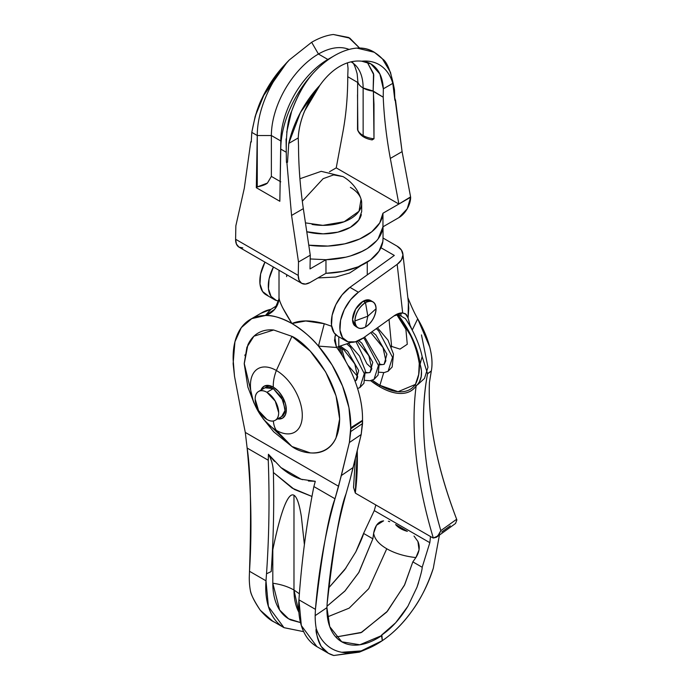<?xml version="1.0" encoding="UTF-8"?>
<svg xmlns="http://www.w3.org/2000/svg" width="690" height="690" viewBox="0 0 690 690"><rect width="100%" height="100%" fill="white"/><g stroke="black" fill="none" stroke-linecap="round" stroke-linejoin="round"><path stroke-width="1.03" d="M300.504 622.57L288.567 618.775L279.631 610.02L272.809 583.24C280.959 584.361 288.023 586.629 293.983 590.028L293.983 495.248C296.864 496.912 299.322 503.993 301.349 516.491L304.394 544.652M304.394 544.626L301.349 516.491C299.348 504.011 296.89 496.929 293.983 495.248L293.983 590.028L298.891 612.306A71.536 41.305 -60 0 1 293.983 590.028L299.374 593.805L293.983 590.028C288.023 586.629 280.959 584.361 272.809 583.24C272.809 592.184 274.37 599.86 277.492 606.243C280.614 612.634 285.03 617.205 290.74 619.948L300.504 622.587M327.414 616.92L349.183 608.14L368.727 588.682L386.762 548.766C378.827 544.117 374.454 538.916 373.644 533.172L372.867 538.795L358.722 572.674L344.784 591.166L327 606.234L345.086 590.847L358.998 572.217L372.867 538.795L363.578 533.43L372.867 538.795L373.644 533.172C374.454 538.916 378.827 544.117 386.762 548.766L368.727 588.682L349.183 608.14L327.414 616.92M433.372 568.043C427.791 584.749 420.909 598.722 412.724 609.969C403.391 623.053 393.257 633.282 382.32 640.656L381.915 635.481C374.748 640.346 367.761 643.382 360.965 644.589C354.16 645.797 348.139 645.072 342.896 642.416C337.643 639.759 333.632 635.404 330.846 629.349C328.069 623.294 326.767 616.058 326.931 607.657L315.157 615.644L315.434 609.348L298.934 599.826L301.332 625.545L316.952 646.694L328.354 653.275L321.178 646.418C317.038 637.025 315.399 631.109 316.253 628.659A88.173 50.905 -60 0 1 315.157 615.644A88.173 50.905 120 0 0 316.253 628.659C318.513 635.214 321.833 640.518 326.197 644.564C330.57 648.609 335.754 651.179 341.748 652.266L361.172 650.912L382.32 640.656C393.576 633.023 403.71 622.794 412.724 609.969C421.737 597.152 428.619 583.171 433.372 568.043L433.863 565.084L433.372 568.043M264.986 387.789L273.3 388.608C270.049 386.736 267.28 386.46 264.986 387.789M263.037 418.58L273.68 431.785L291.939 446.516L276.362 430.37A33.275 19.208 -60 0 1 273.361 420.995A33.275 19.208 120 0 0 276.362 430.37A36.674 21.174 60 0 1 258.207 411.335A36.674 21.174 60 0 1 253.791 402.132A36.674 21.174 60 0 1 276.362 370.487A36.674 21.174 60 0 1 302.289 415.397A36.674 21.174 60 0 1 276.362 430.37L291.939 446.516C305.894 456.789 338.988 459.368 339.644 418.977C338.988 377.827 305.894 342.197 291.939 336.349L276.362 370.487A33.275 19.208 120 0 0 273.3 387.133A18.44 10.643 60 0 1 286.152 407.074A18.44 10.643 60 0 1 277.639 418.899L282.521 418.166L285.349 414.914L286.341 409.722L285.349 403.383L282.521 396.871L278.294 391.161L273.3 387.133A33.275 19.208 -60 0 1 276.362 370.487A36.674 21.174 -120 0 0 250.427 385.46A36.674 21.174 -120 0 0 276.362 430.37A36.674 21.174 -120 0 0 302.289 415.397A36.674 21.174 -120 0 0 276.362 370.487L291.939 336.349L273.68 330.001C267.841 329.423 262.674 330.424 258.207 333.011C253.73 335.59 250.289 339.558 247.865 344.914L244.234 363.889L247.865 387.073L253.98 402.891M360.663 651.602L333.805 655.5L328.354 653.275M308.396 480.999L315.287 481.31L313.872 486.571A998.171 624.985 64.6 0 0 299.451 592.805L298.934 599.826L299.451 592.805C302.28 556.08 307.093 520.674 313.872 486.571L335.004 498.767L341.343 475.531L353.142 467.527L350.132 479.326L361.189 434.519L362.552 423.548L362.552 420.848L350.753 428.852L350.718 427.774L362.5 420.331A83.18 48.024 -120 0 0 336.711 347.493L318.444 346.104C311.915 338.022 303.074 330.493 291.939 323.515C280.796 317.633 271.964 314.959 265.434 315.502L251.755 318.642L241.302 327.638L234.936 341.774L233.125 363.639L234.514 376.3L242.526 418.476L234.514 376.3L233.16 359.904A83.18 48.024 60 0 1 250.116 319.53A83.18 48.024 60 0 1 265.434 315.502C273.766 315.451 282.598 318.125 291.939 323.515C283.512 310.302 279.209 301.651 279.027 297.58C278.76 298.632 279.95 301.978 282.589 307.611L291.939 323.515C301.271 328.906 310.103 336.435 318.444 346.104L332.123 365.045L342.568 386.098L348.933 407.592L350.718 427.774L362.5 420.331C362.759 408.911 360.594 396.741 356.014 383.812C351.434 370.875 345 358.774 336.711 347.493L318.444 346.104A83.18 48.024 60 0 1 350.718 427.774L349.382 442.523L338.583 486.286L245.295 432.423L247.132 448.034C250.66 470.382 251.453 511.463 249.495 571.277L265.995 580.808C265.176 591.882 266.34 601.516 269.488 609.71C272.636 617.904 277.466 623.889 283.987 627.659L303.669 631.661L284.013 627.676L268.401 606.562L265.995 580.808L266.512 573.787L265.995 580.808L249.495 571.277C252.031 531.645 251.246 490.564 247.132 448.034L245.295 432.423L338.583 486.286L335.004 498.767L313.872 486.571L315.287 481.31L301.185 479.248L280.951 467.561L268.427 454.261L268.263 460.239L247.132 448.034L268.263 460.239A998.171 624.985 64.6 0 1 266.512 573.787A998.171 624.985 -115.4 0 0 268.263 460.239L268.427 454.261L274.482 461.42M280.856 467.484L280.951 467.561A66.542 41.667 -115.4 0 0 301.185 479.248L280.951 467.561C287.566 473.219 294.311 477.109 301.185 479.248L302.599 479.688M335.004 498.767C325.223 533.266 318.694 570.13 315.434 609.348C322.049 552.216 328.578 515.361 335.004 498.767M316.917 646.677C310.405 642.908 305.575 636.922 302.427 628.728C299.279 620.534 298.115 610.9 298.934 599.826L315.434 609.348L315.157 615.644L326.931 607.657L327.129 603.776C330.225 564.834 336.522 528.186 346.026 493.842C340.015 509.091 333.719 545.738 327.129 603.776L326.931 607.657L329.734 626.641L341.74 641.795L359.844 644.77L381.915 635.481L381.441 635.214L382.32 640.656A90.166 52.061 -60 0 1 367.615 648.669A90.166 52.061 -60 0 1 316.253 628.659C316.46 635.49 318.099 641.415 321.178 646.418C324.007 650.912 328.216 653.939 333.805 655.5L359.378 652.145L368.236 648.41M275.37 622.544C270.903 620.819 265.866 616.705 260.268 610.219C254.645 601.965 251.35 595.436 250.384 590.631A88.173 50.905 -60 0 1 249.28 577.616L249.495 571.277L249.28 577.616A88.173 50.905 120 0 0 250.384 590.631C250.867 594.366 254.162 600.895 260.268 610.219L272.61 621.095L284.013 627.676M340.394 346.147L347.674 351.305L358.671 370.495L355.893 380.647L355.005 381.044L356.583 380.035L357.644 377.068L354.781 363.88L344.112 350.115L338.738 346.527L351.219 342.352M291.939 323.515L305.739 320.979L324.283 323.705L331.649 326.267L324.283 323.705L318.444 346.104L324.283 323.705C311.087 320.057 300.305 319.996 291.939 323.515M338.79 346.518L338.79 336.772L338.79 346.518L336.444 347.389M361.31 265.409L349.666 272.99L335.642 277.061L317.952 277.923M262.036 312.648A83.18 48.024 -120 0 1 270.687 309.37L265.434 315.502A19.967 19.173 -174.9 0 0 278.958 299.02L274.732 309.275L265.434 315.502L270.954 309.31L260.811 313.355M244.924 354.884L244.924 355.635L244.924 354.884M335.849 637.025L361.689 632.333L387.478 611.185L404.72 584.663L412.836 561.867L422.185 567.266C422.271 569.414 420.538 576.064 416.993 587.216L407.902 606.251C399.959 619.077 391.135 628.728 381.441 635.214L395.698 622.725L407.902 606.251L416.993 587.216L418.545 582.67M346.078 567.844L328.569 588.035L344.698 569.768L355.807 551.897C360.715 541.529 363.311 535.371 363.578 533.43L374.265 510.6L375.834 504.968L374.265 510.6L429.827 542.676L374.265 510.6L363.578 533.43L355.807 551.897M286.583 471.934L286.721 470.891M245.295 432.423L242.526 418.476L245.295 432.423M261.018 415.699L263.701 419.537L291.939 446.516L310.19 452.864C316.037 453.442 321.195 452.442 325.671 449.863C330.139 447.275 333.589 443.308 336.013 437.96L339.644 418.977L336.013 395.801L325.671 371.962L310.19 351.081L291.939 336.349L273.671 330.001L253.92 336.211L246.916 347.225L244.234 363.423L253.48 401.83L254.653 404.271M362.552 420.848L361.189 434.519L353.142 467.527L341.343 475.531L349.382 442.523L361.189 434.519L349.382 442.523L350.753 431.552L362.552 423.548L350.753 431.552L350.753 428.852L362.552 420.848L362.509 419.606M422.185 567.266L429.827 542.676L430.508 536.527L429.827 542.676L422.185 567.266L412.836 561.867L415.898 557.572L419.063 549.818L417.916 541.495L414.026 536.052M389.712 521.675L388.341 521.243L389.712 521.675M383.588 520.846L376.507 525.271L373.644 533.172C374.981 526.091 377.93 522.045 382.51 521.045L383.588 520.846M407.376 531.36L395.603 524.564C398.147 527.626 402.072 529.886 407.376 531.36L395.603 524.564C398.147 527.626 402.072 529.886 407.376 531.36M350.132 479.326L346.026 493.842L350.132 479.326M433.863 565.084L439.427 535.104M261.001 390.083A18.44 10.643 60 0 1 273.3 387.133L268.307 385.399L264.08 386.228L261.001 390.083M281.615 416.605C283.918 415.277 285.065 412.732 285.065 408.989L281.615 397.388L273.3 388.608L283.202 400.579L284.979 410.576L281.615 416.605L275.232 420.288C277.535 418.959 278.682 416.424 278.682 412.672L275.232 401.08L266.918 392.3A16.638 9.608 60 0 1 277.458 405.936A16.638 9.608 60 0 1 276.276 419.511A16.638 9.608 60 0 1 266.918 419.46A16.638 9.608 60 0 1 256.378 405.824A16.638 9.608 60 0 1 257.56 392.248A16.638 9.608 60 0 1 266.918 392.3L273.3 388.608L266.918 392.3C263.666 390.419 260.898 390.143 258.595 391.471C256.301 392.8 255.153 395.336 255.153 399.087L258.595 410.679L266.918 419.46C270.161 421.34 272.938 421.616 275.232 420.288M335.823 637.025L360.939 632.704L386.685 612.099L404.392 585.344L412.836 561.867L415.898 557.572C404.607 556.33 394.896 553.397 386.762 548.766C394.896 553.397 404.607 556.33 415.898 557.572C419.511 551.802 420.184 546.445 417.916 541.495L417.743 541.098M335.573 334.572L334.848 337.203L336.444 347.122L334.495 340.524L335.547 334.547M276.267 305.989L270.954 309.31M286.695 274.68L286.635 276.664M266.512 573.787L271.196 571.562A998.171 624.985 -115.4 0 0 273.387 472.495C273.154 465.327 271.498 459.247 268.427 454.261C271.644 459.945 273.3 466.026 273.387 472.495L294.406 489.46L311.966 496.455L292.232 488.149L273.387 472.495C274.18 506.288 273.456 539.304 271.196 571.562L272.809 549.68L271.196 571.562L266.512 573.787M272.809 549.68L272.809 583.24L272.809 549.68C276.94 529.808 280.744 515.447 284.22 506.607C280.623 515.853 276.819 530.213 272.809 549.68M293.983 495.248C291.068 493.574 287.816 497.352 284.22 506.607C287.851 497.369 291.102 493.583 293.983 495.248M407.324 531.343L399.579 526.858M397.889 525.884A13.308 9.332 136 0 0 397.155 526.194L397.889 525.884M407.281 531.335L399.501 526.815M350.96 61.858L351.417 62.091C352.978 61.514 354.893 65.429 357.161 73.839L357.912 82.213A18.854 10.885 0 0 0 363.121 87.984A18.854 10.885 0 0 0 363.13 87.992A56.563 32.654 120 0 0 351.417 62.091A56.563 32.654 -60 0 1 363.13 87.992A20.174 11.644 180 0 1 357.627 82.05L357.515 129.263A20.174 11.644 0 0 0 363.138 135.533L363.138 87.992A20.174 11.644 180 0 1 363.121 87.984A18.854 10.885 0 0 0 373.135 91.002L373.531 73.614L367.296 62.307L373.764 74.779L373.135 91.002A18.854 10.885 180 0 1 363.13 87.992L363.13 87.992A18.854 10.885 180 0 1 357.912 82.213L357.912 82.213M334.564 55.58L327.845 59.461L318.435 54.027A66.542 38.416 -60 0 1 349.08 49.439A66.542 38.416 120 0 0 318.435 54.027L311.647 42.28C319.28 37.89 326.525 35.294 333.373 34.5L349.813 38.14L359.542 48.015L348.571 37.458L333.373 34.5C326.525 35.294 319.28 37.89 311.647 42.28L318.435 54.027L327.845 59.461A66.542 38.416 120 0 0 280.787 140.967L280.787 149.109A76.53 44.186 -60 0 1 312.898 73.485C319.755 65.947 327 59.961 334.624 55.545C342.249 51.155 349.675 48.671 356.903 48.084L374.351 52.285L382.458 58.917C387.15 61.807 391.152 72.096 394.482 89.786L390.488 72.321L382.458 58.917C374.937 51.146 366.425 47.532 356.903 48.084A76.53 44.186 -60 0 1 373.575 51.845M251.246 142.045L251.798 132.376L255.214 116.222L263.813 95.323L286.971 62.419L289.369 59.901A76.53 44.186 -60 0 1 289.377 59.901C279.916 69.336 271.394 81.144 263.813 95.323C259.112 102.551 255.11 114.902 251.798 132.376L257.258 135.533A76.53 44.186 -60 0 1 289.369 59.901A76.53 44.186 120 0 0 289.369 59.901L311.647 42.28L289.377 59.901A76.53 44.186 120 0 0 257.258 135.533L256.309 187.697L279.838 201.282L280.787 149.109L286.255 152.266C286.091 132.791 287.877 119.163 291.611 111.366C297.14 96.005 304.238 83.378 312.898 73.485A76.53 44.186 120 0 0 280.787 149.109L286.255 152.266L286.436 162.366L286.902 162.633L291.568 215.444L298.503 261.993L298.252 275.431L235.601 239.257L235.851 225.82L244.312 188.163L250.781 141.778L251.246 142.045L251.798 132.376L257.258 135.533L256.309 187.697L279.838 201.282L280.787 140.967A66.542 38.416 -60 0 1 327.845 59.461L334.624 55.545C327 59.961 319.755 65.947 312.898 73.485C304.713 82.602 297.614 95.237 291.611 111.366L286.704 132.23M310.198 258.948L325.965 259.716L345.949 257.154L325.965 259.716L310.017 268.928L310.267 255.205L303.333 208.647C300.193 187.111 298.589 166.247 298.52 146.056C298.598 166.256 300.193 187.119 303.333 208.647L291.568 215.444L286.902 162.633L287.514 162.279L286.436 162.366L287.514 162.279L288.756 143.417L300.374 112.625L319.824 85.405L304.592 111.055C300.762 120.379 298.649 129.349 298.235 137.948L298.52 146.056L298.235 137.948C299.244 120.422 306.438 102.905 319.824 85.405C325.844 76.909 332.502 70.561 339.799 66.361C347.105 62.135 354.427 60.418 361.758 61.194L370.918 63.946L379.862 73.959L383.329 88.82L383.226 97.195L373.135 91.002L363.121 87.984L363.138 135.533A20.174 11.644 0 0 0 373.989 138.776L373.989 104.285L373.342 91.485L383.226 97.195C384.063 116.921 386.426 137.336 390.324 158.424L398.88 204.042L390.324 158.424L402.089 151.636L395.016 98.618M286.074 138.932L286.436 162.366L287.514 162.279L288.756 143.417L298.235 137.948L288.756 143.417A76.685 44.272 -60 0 1 319.824 85.405C325.827 76.926 332.485 70.578 339.799 66.361C347.113 62.135 354.436 60.418 361.758 61.194C369.279 60.496 375.757 62.091 381.199 65.964C386.633 69.845 390.506 75.641 392.808 83.352L383.329 88.82C382.924 80.687 380.802 74.175 376.973 69.267C373.152 64.368 368.072 61.677 361.758 61.194A76.685 44.272 -60 0 1 392.808 83.352L394.878 100.291L395.508 99.929L402.089 151.636L390.324 158.424C386.435 137.336 384.071 116.929 383.226 97.195L383.329 88.82L392.808 83.352L394.878 100.291L394.482 89.786M349.64 38.01L333.373 34.5M357.636 82.421L347.751 76.711L348.036 68.327L347.441 62.868L348.036 68.327L347.751 76.711C347.726 95.953 346.164 114.1 343.068 131.152C346.173 114.092 347.734 95.945 347.751 76.711L357.636 82.421M410.585 196.892L402.089 151.636L410.645 197.245A16.638 9.608 -60 0 1 398.88 217.626L382.959 226.812L398.88 217.626L407.204 208.837L410.645 197.245L398.88 204.042L410.585 196.892M318.435 54.027A66.542 38.416 120 0 0 271.377 135.533L280.787 140.967L280.787 149.109L280.787 140.967L271.377 135.533A66.542 38.416 -60 0 1 318.435 54.027M257.258 135.533L271.377 135.533L271.377 176.399L267.435 183.057L257.258 186.921L257.258 135.533L271.377 135.533L271.377 176.399L280.787 181.832L271.377 176.399L267.435 183.057C265.84 184.523 262.45 185.817 257.258 186.921L257.258 135.533M373.35 51.707A76.53 44.186 120 0 0 356.903 48.084C349.675 48.671 342.249 51.155 334.624 55.545M257.258 175.743L256.456 179.642L257.258 175.743M336.228 167.868L398.88 204.042L336.228 167.868L343.068 131.152L336.228 167.868L329.449 171.784L336.228 167.868M382.959 213.227L398.88 204.042L382.959 213.227L379.681 222.991L371.729 231.814L359.749 238.964L344.741 243.846L327.948 246.063L308.766 245.166A59.892 34.578 180 0 0 382.959 213.227L382.959 226.812L382.959 213.227M382.829 227.959L379.767 236.437M378.103 238.921L376.611 240.758L378.103 238.921L382.959 226.812A59.892 34.578 0 0 1 325.965 259.716L325.965 273.3L342.878 271.412L358.153 266.814L370.539 259.897L378.991 251.238L382.829 241.543L383.028 238.455M370.539 246.321L367.322 248.529L376.611 240.758L371.876 245.278M358.153 253.23L350.615 255.904L363.138 250.919L367.322 248.529L359.956 252.454M345.949 257.154L350.615 255.904L345.949 257.154M244.312 188.163L235.851 225.82L235.601 239.257A16.638 9.608 120 0 0 239.042 247.167L301.694 283.34A16.638 9.608 -60 0 1 298.252 275.431L235.601 239.257L236.429 244.07L238.956 247.115L242.802 247.908M382.985 240.086A59.892 34.578 0 0 1 325.965 273.3L325.965 259.716L310.017 268.928L310.267 255.205L298.503 261.993L291.568 215.444L303.333 208.647L310.267 255.205L298.503 261.993L298.252 275.431L299.072 280.244L301.608 283.288L305.454 284.082L310.017 282.512L325.965 273.3L310.017 282.512A16.638 9.608 -60 0 1 301.694 283.331M251.393 141.424L250.781 141.778M284.237 65.334L265.115 92.184L255.731 114.497M372.117 139.915L373.989 138.776L373.419 91.175A20.174 11.644 180 0 1 363.138 87.992M357.515 94.772L357.86 130.634M357.627 82.05A20.174 11.644 0 0 0 363.121 87.984M371.599 139.785L372.186 139.923C364.605 138.612 359.757 135.3 357.636 129.996L357.515 129.263A20.174 11.644 180 0 0 363.138 135.533A20.174 11.644 180 0 0 373.989 138.776L371.599 139.785M256.309 187.697A13.308 7.685 120 0 0 257.258 186.921L256.309 187.697M284.168 65.412A76.685 44.272 120 0 0 256.447 112.272M395.508 99.929L395.034 99.653L394.878 100.291L395.508 99.929M370.625 380.647A64.963 32.654 -125.7 0 0 379.724 386.788A3.329 1.923 -60 0 1 379.897 385.313A63.308 31.826 54.3 0 1 372.221 380.224L379.897 385.313L383.718 372.635L379.897 385.313A3.329 1.923 120 0 0 379.724 386.788L370.599 380.647M391.04 346.078L391.428 347.027L391.04 346.078M389.031 319.487L391.618 346.423L389.031 319.487M421.469 334.917L427.981 367.253L424.471 378.465L417.597 384.761M400.45 313.044A19.967 11.523 -60 0 1 401.192 316.175L397.38 313.967L412.887 339.377C416.881 348.243 419.296 356.566 420.115 364.346A422.263 212.27 54.3 0 1 422.151 356.609A69.871 35.121 -125.7 0 0 412.223 330.105A69.871 35.121 -125.7 0 0 405.418 318.625L397.397 313.993L405.418 318.625A69.871 35.121 54.3 0 1 412.223 330.105A69.871 35.121 54.3 0 1 422.151 356.609A422.263 212.27 -125.7 0 0 420.115 364.346L421.461 370.858L421.185 376.542L419.442 381.889M339.86 347.13L342.188 355.488M355.376 458.367L353.547 487.373L355.298 492.979A422.263 212.27 -125.7 0 0 357.239 450.717L355.298 492.979A6.659 3.347 -125.7 0 0 356.394 493.738L432.251 537.536A6.659 3.347 -125.7 0 0 433.311 538.028C424.833 509.763 419.141 482.776 416.234 457.056C413.336 431.336 413.31 407.618 416.156 385.9C412.801 390.781 407.876 393.291 401.399 393.455C394.913 393.611 387.694 391.394 379.724 386.788A64.963 32.654 -125.7 0 0 416.156 385.9A422.263 212.27 -125.7 0 0 433.311 538.028L437.788 536.009L440.815 530.644A415.604 208.923 54.3 0 1 427.567 373.756L422.151 356.609L427.55 373.661L431.328 370.944C432.63 364.07 432.078 356.04 429.672 346.846L417.7 318.789C415.052 314.269 412.077 307.99 408.791 299.952L410.8 304.747M337.781 336.194L334.089 332.804L331.502 325.24L332.114 315.373L335.832 304.704L342.093 294.863L349.942 287.342L394.309 255.438L380.975 247.745L394.309 255.438L349.942 287.342L358.412 292.232L397.173 264.356L402.684 312.95L406.229 314.355L408.057 317.943L405.384 313.726L402.684 312.95A19.967 11.523 120 0 0 393.93 315.96L363.57 337.79A29.946 17.293 -60 0 1 346.104 340.998A29.946 17.293 -60 0 1 340.955 318.685A29.946 17.293 -60 0 1 358.412 292.232L349.942 287.342A29.946 17.293 120 0 0 332.485 313.795A29.946 17.293 120 0 0 337.634 336.108M401.192 316.175L397.38 313.967L397.112 314.364C408.963 329.13 416.346 345.492 419.253 363.432L418.675 374.515L415.397 384.442L398.035 391.696L379.897 385.313A63.308 31.826 54.3 0 0 415.397 384.442A3.329 2.829 34.6 0 0 416.156 385.9A3.329 2.829 -145.4 0 1 415.397 384.442C418.528 378.318 419.813 371.315 419.253 363.432A3.329 2.156 -6 0 0 420.115 364.346A64.963 32.654 -125.7 0 0 397.397 313.993L397.112 314.364A63.308 31.826 54.3 0 1 419.253 363.432A3.329 2.156 174 0 0 420.115 364.346C422.901 373.626 421.581 380.82 416.156 385.9M455.529 523.477L456.875 519.941L455.529 523.477L436.425 537.26L439.53 533.525L440.815 530.644L456.651 519.26L456.875 519.941L456.651 519.26C436.96 467.423 427.895 421.823 429.439 382.45C428.576 401.804 430.448 423.039 435.045 446.154C439.642 469.269 446.844 493.643 456.651 519.26L440.815 530.644C423.669 470.58 419.253 418.287 427.567 373.756L431.31 371.065L429.439 382.45L431.328 370.944A69.871 35.121 -125.7 0 0 417.7 318.789L412.223 330.105L410.05 325.231L408.057 317.943L408.782 308.404L408.402 302.565L402.891 253.963M397.069 246.132L383.028 238.024L397.069 246.132A19.967 12.843 173.5 0 1 402.9 254.006A19.967 12.843 173.5 0 1 397.173 264.356L401.459 259.88L402.951 254.852L401.408 250.022L397.069 246.132M355.298 492.979A6.659 3.347 54.3 0 0 356.394 493.738L432.251 537.536A6.659 3.347 54.3 0 0 433.311 538.028L436.425 537.26M450.294 525.815L441.721 531.981M431.31 371.065L427.567 373.756M278.648 300.987A29.946 17.293 -60 0 1 274.586 299.71A29.946 17.293 -60 0 1 273.43 267.021L269.065 278.967L268.453 288.834L271.041 296.398L276.431 300.512L278.648 300.987M267.962 295.622L262.571 291.508L259.983 283.944L260.596 274.077L264.96 262.131A29.946 17.293 120 0 0 266.116 294.82M393.93 315.96L363.57 337.79L355.333 341.843L347.958 341.809L342.559 337.695L339.972 330.13L340.584 320.264L344.301 309.594L350.563 299.753L358.412 292.232L397.173 264.356L402.684 312.95L393.93 315.96M408.066 317.943L408.385 302.436M407.833 297.588L408.799 299.952M396.569 314.355L405.875 329.234L407.281 344.267L399.993 349.114L391.618 346.423L399.993 349.114L407.281 344.267L405.875 329.234L396.569 314.355M350.391 187.378A38.537 22.253 180 0 1 361.327 206.103A38.537 22.253 180 0 1 312.061 224.423M361.681 203.11L361.681 211.597L358.748 220.11L350.391 227.329L337.884 232.159L323.136 233.85L306.774 231.745A38.537 22.253 0 0 0 361.327 214.59M299.926 178.745L321.195 171.327L343.042 176.606L333.624 174.898L323.136 178.675L302.306 201.239L323.136 178.675L333.624 174.898L343.042 176.606C351.9 181.875 357.912 189.405 361.077 199.203L359.016 211.244L344.163 221.757L322.911 225.363L305.454 222.879M372.971 301.866L370.616 300.504A14.973 8.642 120 0 0 363.13 301.245L365.484 302.608A14.973 8.642 -60 0 1 373.911 302.565A14.973 8.642 -60 0 1 376.076 308.723C375.403 301.737 371.867 299.702 365.484 302.608L367.839 316.193L376.076 308.723A14.973 8.642 -60 0 1 365.484 327.06L367.839 316.193L354.902 320.945C355.574 327.931 359.102 329.967 365.484 327.06A14.973 8.642 -60 0 1 357.066 327.103A14.973 8.642 -60 0 1 354.902 320.945L367.839 316.193L365.484 302.608C359.102 307.067 355.574 313.182 354.902 320.945A14.973 8.642 -60 0 1 365.484 302.608L363.13 301.245A14.973 8.642 120 0 0 353.651 313.519A14.973 8.642 120 0 0 354.712 325.74M367.839 316.193L365.484 327.06C371.867 322.592 375.403 316.477 376.076 308.723L367.839 316.193M370.616 300.504L363.13 301.245L355.643 309.155L352.547 319.582L355.643 326.439L357.998 327.802M364.993 349.278L369.435 356.911L364.993 349.278M379.716 364.855L384.132 364.346L379.716 364.855M350.874 357.429L355.324 365.062L350.874 357.429M365.596 373.005L370.013 372.497L365.596 373.005M347.061 344.112L350.416 347.191L364.32 373.644L359.87 387.573L364.32 373.644L350.416 347.191L347.061 344.112M363.389 337.919L364.536 339.04L378.439 365.502L373.989 379.422L378.439 365.502L364.536 339.04L363.389 337.919M376.283 328.656L378.655 330.889L392.55 357.351L388.099 371.272L392.55 357.351L378.655 330.889L376.283 328.656M358.774 340.61L361.793 343.154L372.79 362.345L370.013 372.497L371.755 368.917L368.891 355.738L357.299 341.222M371.936 331.778L375.903 335.004L386.909 354.194L384.132 364.346L385.874 360.767L383.01 347.588L370.789 332.597M367.261 274.887L367.261 262.148M279.01 270.238L279.01 297.804M250.349 319.401L262.114 312.605M255.455 406.082L253.48 401.83M276.121 306.144L276.121 306.144C276.664 306.334 277.613 303.954 278.958 299.02L279.01 297.795M258.595 391.471L268.962 385.486M370.918 63.946L369.969 63.402M374.351 52.285L373.161 51.595M383.028 238.766L383.028 226.777M284.177 65.403L286.971 62.419M339.946 352.072L338.411 346.604M337.548 336.056L346.018 340.946M274.499 299.658L266.029 294.768M348.579 343.517L359.499 356.049L365.269 370.478L363.923 383.304L359.87 387.573L357.593 388.539M364.639 337.031L379.388 362.328L378.042 375.153L373.989 379.422L369.987 380.742L365.07 380.371M357.696 376.559L347.846 365.2M345.975 361.784L344.232 357.834L341.576 348.209M377.499 327.776L387.97 340.127L393.507 354.177L392.162 367.002L388.099 371.272L384.106 372.591L379.19 372.221M371.815 368.408L366.925 363.803L355.988 341.662M355.893 380.647L354.971 380.958M370.013 372.497L367.873 372.807L365.502 372.074M349.08 343.922L349.037 343.327M384.132 364.346L381.993 364.656L379.621 363.923"/></g></svg>
